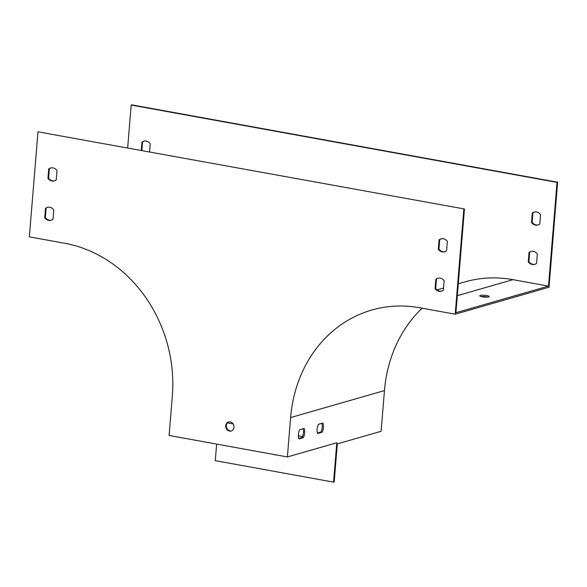<?xml version="1.0" encoding="UTF-8"?>
<svg xmlns="http://www.w3.org/2000/svg" width="587" height="587" viewBox="0 0 587 587"><rect width="100%" height="100%" fill="white"/><g stroke="black" fill="none" stroke-linecap="round" stroke-linejoin="round"><path stroke-width="0.88" d="M127.672 147.821L131.187 105.044L131.811 104.868L557.65 182.212L549.014 287.241L455.189 314.199L419.698 307.757A134.247 117.415 -106 0 0 371.835 310.017A134.247 117.415 -106 0 0 290.616 417.562L287.381 456.943L336.799 442.745L333.555 482.132L334.186 481.956L337.312 443.882L381.102 431.298L384.448 390.597L290.616 417.562M487.621 297.103A4.696 0.903 4.7 0 0 481.201 296.574M287.381 456.943L169.093 435.459L172.329 396.078A134.247 117.415 -106 0 0 64.834 243.304L29.35 236.855L37.986 131.826L464.449 208.987L455.923 312.71L548.5 286.111L513.009 279.661A135.582 118.589 -106 0 0 464.669 281.951L458.3 283.778M488.604 296.934A4.696 0.903 4.7 0 0 489.147 296.567A4.696 0.903 4.7 0 0 484.539 295.283A4.696 0.903 4.7 0 0 479.784 295.797A4.696 0.903 4.7 0 0 482.279 296.817A4.696 0.903 4.7 0 0 488.604 296.934M540.568 214.615A6.714 5.87 -106 0 0 534.192 212.105A6.714 5.87 -106 0 0 532.292 213.11L531.521 222.488A6.714 5.87 -106 0 0 537.897 225.004A6.714 5.87 -106 0 0 539.798 223.992L540.568 214.615M537.332 254.002A6.714 5.87 -106 0 0 530.949 251.485A6.714 5.87 -106 0 0 529.048 252.498L528.278 261.875A6.714 5.87 -106 0 0 534.662 264.392A6.714 5.87 -106 0 0 536.562 263.38L537.332 254.002M149.553 151.798L150.221 143.72A6.714 5.87 -106 0 0 143.837 141.203A6.714 5.87 -106 0 0 141.937 142.215L141.276 150.294M131.187 105.044L557.026 182.388L548.5 286.111M463.825 209.17L455.189 314.199M557.65 182.212L557.026 182.388M422.126 308.197A134.247 117.415 -106 0 0 384.448 390.597M322.131 432.223L317.662 433.499A6.714 2.986 -79.7 0 1 318.418 424.313L322.887 423.029A6.714 2.986 -79.7 0 1 322.131 432.223L320.95 432.003L317.472 433.001M303.369 437.608L298.9 438.893A6.714 2.986 -79.7 0 1 299.656 429.706L304.125 428.422A6.714 2.986 -79.7 0 1 303.369 437.608L302.18 437.396L298.71 438.394M216.632 444.095L215.268 460.648L333.555 482.132M37.986 131.826L464.449 208.987M534.508 212.024A6.714 5.87 -106 0 0 532.915 212.934L532.145 222.312A6.714 5.87 -106 0 0 538.206 224.902M531.264 251.412A6.714 5.87 -106 0 0 529.672 252.322L528.902 261.699A6.714 5.87 -106 0 0 534.97 264.289M144.153 141.122A6.714 5.87 -106 0 0 142.56 142.039L141.878 150.404M233.993 427.263A4.696 4.109 -106 0 0 228.556 421.994A4.696 4.109 -106 0 0 225.907 427.644A4.696 4.109 -106 0 0 231.153 431.027A4.696 4.109 -106 0 0 233.993 427.263M439.083 239.892L438.313 249.27A6.714 5.87 -106 0 0 444.697 251.786A6.714 5.87 -106 0 0 446.597 250.774L447.367 241.396A6.714 5.87 -106 0 0 440.991 238.88A6.714 5.87 -106 0 0 439.083 239.892L439.714 239.716A6.714 5.87 74 0 1 441.307 238.799M435.848 279.28L435.077 288.657A6.714 5.87 -106 0 0 441.453 291.174A6.714 5.87 -106 0 0 443.361 290.161L444.132 280.784A6.714 5.87 -106 0 0 437.748 278.267A6.714 5.87 -106 0 0 435.848 279.28L436.471 279.096A6.714 5.87 74 0 1 438.063 278.187M45.5 208.385L44.729 217.755A6.714 5.87 -106 0 0 51.106 220.272A6.714 5.87 -106 0 0 53.006 219.259L53.777 209.882A6.714 5.87 -106 0 0 47.4 207.372A6.714 5.87 -106 0 0 45.5 208.385L46.124 208.202A6.714 5.87 74 0 1 47.716 207.292M48.736 168.997L47.965 178.367A6.714 5.87 -106 0 0 54.342 180.884A6.714 5.87 -106 0 0 56.242 179.871L57.012 170.501A6.714 5.87 -106 0 0 50.636 167.985A6.714 5.87 -106 0 0 48.736 168.997L49.359 168.814A6.714 5.87 74 0 1 50.952 167.904M228.879 421.921A4.696 4.109 -106 0 0 226.34 425.575A4.696 4.109 -106 0 0 231.461 430.924M445.005 251.684A6.714 5.87 74 0 1 438.944 249.086L439.714 239.716M441.769 291.071A6.714 5.87 74 0 1 435.701 288.474L436.471 279.096M51.414 220.169A6.714 5.87 74 0 1 45.353 217.579L46.124 208.202M54.657 180.789A6.714 5.87 74 0 1 48.589 178.191L49.359 168.814M321.896 423.315A6.714 2.986 -79.7 0 1 320.95 432.003M303.127 428.708A6.714 2.986 -79.7 0 1 302.18 437.396M48.589 178.191L47.965 178.367M142.56 142.039L141.937 142.215M45.353 217.579L44.729 217.755M435.701 288.474L435.077 288.657M529.672 252.322L529.048 252.498M528.902 261.699L528.278 261.875M438.944 249.086L438.313 249.27M532.915 212.934L532.292 213.11M532.145 222.312L531.521 222.488M302.554 436.53L298.335 435.759M233.134 423.917L227.47 422.889M274.914 454.683A3.353 2.935 -106 0 0 276.638 454.991M457.324 295.665L513.009 279.661M437.044 289.89L443.53 288.026"/></g></svg>
